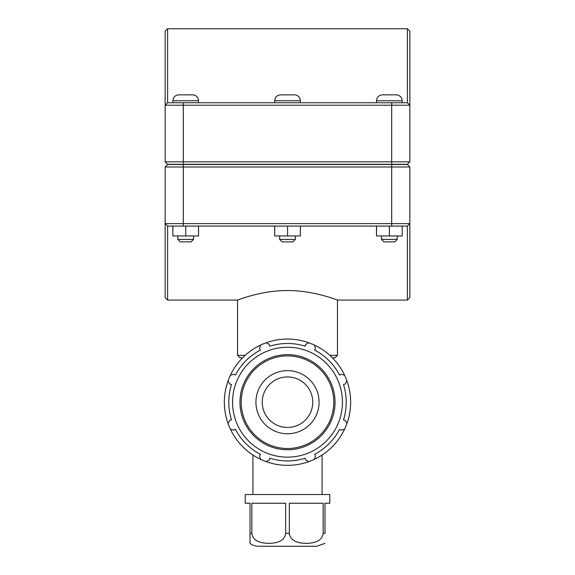 <?xml version="1.0" encoding="UTF-8"?>
<svg xmlns="http://www.w3.org/2000/svg" width="575" height="575" viewBox="0 0 575 575"><rect width="100%" height="100%" fill="white"/><g stroke="black" fill="none" stroke-linecap="round" stroke-linejoin="round"><path stroke-width="0.86" d="M323.164 533.327C322 542.067 312.469 543.21 306.245 543.361C300.021 543.21 290.49 542.067 289.333 533.327L289.333 503.233L323.164 503.233L323.164 533.327L324.99 533.327C324.99 547.407 324.99 547.407 324.99 533.327L324.99 503.233L329.777 503.233L329.777 494.55L245.223 494.55L245.223 503.233L250.01 503.233L250.01 543.361A12.923 12.923 0 0 0 258.146 546.25L316.854 546.25L324.99 543.361M251.836 503.233L285.667 503.233L285.667 533.327C284.51 542.067 274.979 543.21 268.755 543.361C262.531 543.21 253 542.067 251.836 533.327L251.836 503.233M314.396 459.332A63.149 63.149 0 0 0 344.633 429.094L341.27 430.186L339.588 429.317A58.729 58.729 0 0 1 314.618 454.286L315.488 455.968L314.396 459.332A63.149 63.149 0 0 1 308.883 461.617L305.728 460.014L305.16 458.203A58.729 58.729 0 0 1 269.84 458.203L269.272 460.014L266.117 461.617A63.149 63.149 0 0 0 308.883 461.617M346.919 423.581A63.149 63.149 0 0 0 346.919 380.815L345.316 383.971L343.505 384.538A58.729 58.729 0 0 1 343.505 419.858L345.316 420.426L346.919 423.581A63.149 63.149 0 0 1 344.633 429.094M230.367 429.094A63.149 63.149 0 0 0 260.604 459.332L259.512 455.968L260.382 454.286A58.729 58.729 0 0 1 235.412 429.317L233.73 430.186L230.367 429.094A63.149 63.149 0 0 1 228.081 423.581L229.684 420.426L231.495 419.858A58.729 58.729 0 0 1 231.495 384.538L229.684 383.971L228.081 380.815A63.149 63.149 0 0 0 228.081 423.581M344.633 375.302A63.149 63.149 0 0 0 314.396 345.065L315.488 348.428L314.618 350.11A58.729 58.729 0 0 1 339.588 375.08L341.27 374.21L344.633 375.302A63.149 63.149 0 0 1 346.919 380.815M308.883 342.786A63.149 63.149 0 0 0 266.117 342.786L269.272 344.382L269.84 346.193A58.729 58.729 0 0 1 305.16 346.193L305.728 344.382L308.883 342.786A63.149 63.149 0 0 1 314.396 345.065M260.604 345.065A63.149 63.149 0 0 0 230.367 375.302L233.73 374.21L235.412 375.08A58.729 58.729 0 0 1 260.382 350.11L259.512 348.428L260.604 345.065A63.149 63.149 0 0 1 266.117 342.786M287.5 457.147A54.941 54.941 0 0 0 335.081 374.728A54.941 54.941 0 0 0 239.919 374.728A54.941 54.941 0 0 0 287.5 457.147M230.367 375.302A63.149 63.149 0 0 0 228.081 380.815M260.604 459.332A63.149 63.149 0 0 0 266.117 461.617M287.5 433.773A31.575 31.575 0 0 0 319.075 402.198A31.575 31.575 0 0 0 287.5 370.623A31.575 31.575 0 0 0 255.925 402.198A31.575 31.575 0 0 0 287.5 433.773M287.5 427.455A25.257 25.257 0 0 0 312.757 402.198A25.257 25.257 0 0 0 287.5 376.941A25.257 25.257 0 0 0 262.243 402.198A25.257 25.257 0 0 0 287.5 427.455M167.62 300.078L167.62 226.083L165.154 223.618L165.154 297.613L167.62 300.078L237.54 300.078L237.54 355.336L245.18 355.336M167.62 226.083L407.38 226.083L407.38 300.078L337.46 300.078L337.46 355.336L329.82 355.336M287.5 290.548C314.381 290.397 337.985 300.416 337.46 300.078C337.985 300.416 314.381 290.397 287.5 290.548C260.619 290.397 237.015 300.416 237.54 300.078C237.015 300.416 260.619 290.397 287.5 290.548M397.217 239.401L394.752 241.867L383.899 241.867L381.426 239.401L397.217 239.401L397.217 235.944M402.191 226.083L402.191 235.944L389.404 235.944L389.404 226.083M376.539 226.083L376.539 235.944L389.404 235.944M376.46 226.083L376.539 235.944M389.325 94.853L396.232 94.853A5.923 5.923 0 0 1 402.148 100.776L376.496 100.776C376.848 97.182 378.817 95.206 382.418 94.853L389.325 94.853M295.392 239.401L292.927 241.867L282.073 241.867L279.608 239.401L295.392 239.401L295.392 235.944M300.366 226.083L300.366 235.944L287.579 235.944L287.579 226.083M274.713 226.083L274.713 235.944L287.579 235.944M274.634 226.083L274.713 235.944M287.5 94.853L294.407 94.853A5.923 5.923 0 0 1 300.33 100.776L274.67 100.776C275.022 97.182 276.999 95.206 280.593 94.853L287.5 94.853M193.574 239.401L191.101 241.867L180.248 241.867L177.783 239.401L193.574 239.401L193.574 235.944M198.54 226.083L198.54 235.944L185.754 235.944L185.754 226.083M172.888 226.083L172.888 235.944L185.754 235.944M172.809 226.083L172.888 235.944M185.675 94.853L192.582 94.853A5.923 5.923 0 0 1 198.504 100.776L172.852 100.776C173.204 97.182 175.174 95.206 178.768 94.853L185.675 94.853M183.31 164.313L167.62 164.313L165.154 161.848L183.31 161.848L183.31 105.218L409.846 105.218L409.846 31.215L407.38 28.75L407.38 102.753L409.846 105.218L409.846 161.848L183.31 161.848L183.31 164.313L407.38 164.313L409.846 161.848M407.38 102.753L167.62 102.753L167.62 28.75L165.154 31.215L165.154 161.848M167.62 102.753L165.154 105.218L183.31 105.218L183.31 102.753M391.69 164.515L407.38 164.515L409.846 166.98L391.69 166.98L391.69 223.618L165.154 223.618L165.154 166.98L391.69 166.98L391.69 164.515L167.62 164.515L165.154 166.98M407.38 300.078L409.846 297.613L409.846 166.98M407.38 226.083L409.846 223.618L391.69 223.618L391.69 226.083M237.54 355.336L240.005 357.801L242.6 357.801M332.4 357.801L334.995 357.801L337.46 355.336M289.333 533.327L285.667 533.327M251.836 533.327L250.01 533.327M287.5 448.5A46.302 46.302 0 0 1 241.198 402.198A46.302 46.302 0 0 1 287.5 355.896A46.302 46.302 0 0 1 333.802 402.198A46.302 46.302 0 0 1 287.5 448.5M335.045 402.198A47.545 47.545 0 0 0 287.5 354.653A47.545 47.545 0 0 0 239.955 402.198A47.545 47.545 0 0 0 287.5 449.743A47.545 47.545 0 0 0 335.045 402.198M391.69 164.313L391.69 102.753M183.31 164.515L183.31 226.083M252.914 455.026L252.914 494.55M322.086 455.026L322.086 494.55M402.148 102.753L402.148 100.776M376.496 102.753L376.496 100.776M381.426 239.401L381.426 235.944M300.33 102.753L300.33 100.776M274.67 102.753L274.67 100.776M279.608 239.401L279.608 235.944M198.504 102.753L198.504 100.776M172.852 102.753L172.852 100.776M177.783 239.401L177.783 235.944M167.62 28.75L407.38 28.75"/></g></svg>
